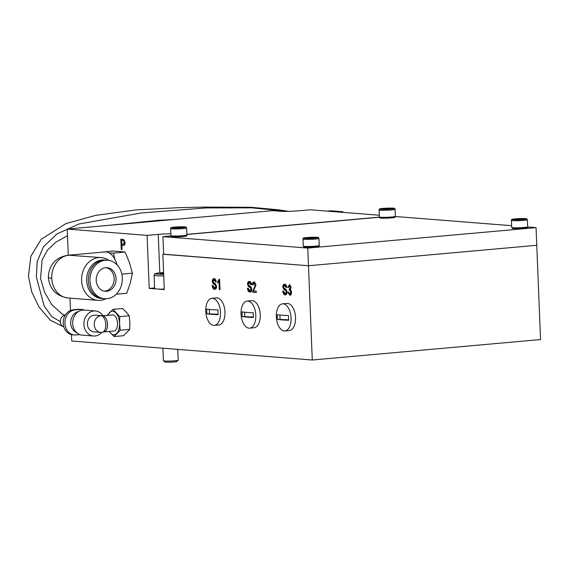 <?xml version="1.0" encoding="UTF-8"?>
<svg xmlns="http://www.w3.org/2000/svg" width="569" height="569" viewBox="0 0 569 569"><rect width="100%" height="100%" fill="white"/><g stroke="black" fill="none" stroke-linecap="round" stroke-linejoin="round"><path stroke-width="0.85" d="M170.885 233.781A13.898 1.067 -2.3 0 0 158.246 234.378L147.079 235.381L67.213 229.072L272.658 210.665L279.877 211.234A13.898 1.067 -2.3 0 0 299.074 210.786L310.24 209.783L379.317 215.238M286.826 287.359L285.453 285.41L284.706 285.474L283.582 286.918L283.824 287.843L286.086 289.401L287.16 291.975C287.053 293.995 286.413 294.962 285.24 294.87C283.846 294.785 283.013 293.49 282.743 290.987L283.533 291.043L285.161 293.675L286.1 293.611L287.11 291.911L286.371 291.982L285.716 290.539L283.711 289.244L282.793 286.954C282.9 285.041 283.511 284.151 284.628 284.28C285.823 284.329 286.556 285.396 286.833 287.487L286.043 287.423L284.486 285.474L285.005 285.446M285.161 293.675L286.371 291.982M251.541 284.571L250.168 282.622L249.428 282.686L248.297 284.13L248.539 285.062L250.801 286.62L251.875 289.187C251.768 291.207 251.128 292.174 249.962 292.082C248.561 291.997 247.728 290.702 247.458 288.199L248.248 288.263L249.876 290.894L250.815 290.823L251.832 289.13L251.085 289.194L250.431 287.758L248.433 286.456L247.515 284.166C247.622 282.26 248.233 281.363 249.35 281.499C250.538 281.541 251.27 282.608 251.548 284.699L250.758 284.635L249.208 282.686L249.727 282.658M249.876 290.894L251.085 289.194M216.256 281.79L214.89 279.834L214.143 279.905L213.019 281.349L213.254 282.274L215.516 283.831L216.59 286.399C216.483 288.426 215.843 289.386 214.677 289.301C213.283 289.208 212.443 287.914 212.173 285.41L212.97 285.474L214.591 288.106L215.53 288.042L216.547 286.342L215.8 286.406L215.146 284.969L213.147 283.675L212.23 281.378C212.337 279.471 212.948 278.582 214.065 278.71C215.253 278.753 215.992 279.827 216.27 281.911L215.473 281.854L213.923 279.898L214.442 279.877M214.591 288.106L215.8 286.406M312.274 360.006L308.483 265.744L536.766 245.289L540.55 339.551L312.274 360.006L71.708 341.009L71.452 334.629M163.659 254.172L308.483 265.744L536.766 245.289L536.055 227.614L527.648 226.953M162.862 254.243L164.285 289.593L149.206 288.405L147.079 235.381M70.478 310.496L69.98 298.128M68.259 255.218L67.213 229.072M122.036 249.549L121.247 249.492L120.834 239.179L123.729 239.506L125.123 242.472C125.095 244.634 124.469 245.623 123.245 245.431L121.873 245.324L122.036 249.549M123.651 245.431L121.873 245.324M219.606 279.279L220.018 289.593L219.3 289.536L218.98 281.499L217.742 282.914L217.692 281.698L219.143 279.244L219.606 279.279M255.837 284.123L254.876 283.127L254.13 283.191L253.141 284.955L252.416 284.77C252.48 282.871 253.041 281.954 254.094 282.004L255.936 284.984L253.511 290.915L256.256 291.136L256.313 292.452L252.643 292.167L255.218 284.941L253.987 283.191L254.592 283.149M289.799 294.045L290.823 292.075L289.692 290.076L289.23 290.176L289.258 288.995L290.354 287.523L289.436 285.979L288.554 287.487L287.829 287.302L289.365 284.784L291.065 287.537L290.382 289.521L291.541 292.146C291.506 294.166 290.93 295.197 289.82 295.233L287.957 292.189L288.668 292.11L289.799 294.045L290.674 293.981L290.048 294.024M291.371 290.951L290.432 290.005L289.23 290.176M290.951 286.676L290.183 285.915L289.315 285.979L289.962 285.93M379.402 217.102L186.888 234.35M154.59 287.921L149.206 288.405M122.036 249.428L121.247 249.492M121.994 249.421L121.581 239.236M123.758 240.474L121.674 240.431L121.823 244.129L123.174 244.236L124.177 244.172L125.08 242.387L124.405 240.616L121.674 240.431M124.405 240.616L123.011 240.538M125.08 242.387L124.334 242.451L123.665 240.68M123.174 244.236L124.334 242.451M215.423 289.23C214.022 289.144 213.19 287.85 212.92 285.346M216.547 286.342L215.893 284.905L215.146 284.969M215.893 284.905L213.894 283.604L213.147 283.675M213.894 283.604L212.977 281.314L212.23 281.378M212.977 281.314C213.083 279.407 213.695 278.511 214.812 278.646M216.22 281.783L215.473 281.854M220.018 289.472L219.3 289.536M219.691 281.435L218.98 281.499M218.46 282.245L218.439 281.634L217.692 281.698M218.439 281.634L219.634 279.948M250.701 292.018C249.307 291.933 248.475 290.638 248.205 288.134M251.832 289.13L251.178 287.686L250.431 287.758M251.178 287.686L249.172 286.392L248.433 286.456M249.172 286.392L248.255 284.102L247.515 284.166M248.255 284.102C248.361 282.188 248.973 281.299 250.09 281.427M251.505 284.571L250.758 284.635M256.306 292.331L252.643 292.167M253.383 292.096L253.425 291.186L252.679 291.257M253.425 291.186L254.599 288.348L253.852 288.419M254.599 288.348L255.965 284.877M255.929 284.877L255.218 284.941M253.134 284.706L252.416 284.77M253.162 284.699C253.226 282.807 253.788 281.883 254.841 281.932M285.987 294.806C284.592 294.714 283.753 293.419 283.483 290.915M287.11 291.911L286.456 290.474L285.716 290.539M286.456 290.474L284.457 289.18L283.711 289.244M284.457 289.18L283.54 286.883L282.793 286.954M283.54 286.883C283.647 284.977 284.258 284.087 285.375 284.216M286.79 287.359L286.043 287.423M290.56 295.169L288.696 292.117M288.668 292.125L287.957 292.189M290.539 293.981L291.563 292.011M291.534 292.011L290.823 292.075M290.432 290.005L289.977 290.112L290.432 290.005M289.977 290.041L289.998 288.967M290.105 288.952L291.093 287.452L290.354 287.523M290.112 284.72L288.575 287.231L287.829 287.302M343.064 212.379L342.851 211.768L339.323 212.081M342.851 211.768A22.177 11.942 -95.1 0 0 342.823 211.732L330.824 210.786L327.125 211.12M339.124 212.066L342.823 211.732M171.006 235.915L162.954 236.633L307.779 248.07L536.055 227.614M511.631 225.687L395.334 216.505M379.438 217.237L186.895 234.485M162.954 236.633L163.666 254.307L308.483 265.744L307.779 248.07M214.342 325.368L218.809 324.97A13.599 7.326 -95.1 0 0 224.975 312.004A13.599 7.326 -95.1 0 0 216.384 297.872L211.917 298.277A13.599 7.326 -95.1 0 0 205.75 311.236A13.599 7.326 -95.1 0 0 213.674 325.368A13.599 7.326 -95.1 0 0 214.342 325.368A13.599 7.326 -95.1 0 0 220.509 312.402A13.599 7.326 -95.1 0 0 212.586 298.27A13.599 7.326 -95.1 0 0 211.917 298.277M206.924 313.796A45.662 3.506 -2.3 0 0 211.54 314.33A45.662 3.506 -2.3 0 0 218.147 314.685A44.538 37.369 -85.5 0 1 217.963 309.97A45.662 3.506 177.7 0 1 211.348 309.614A45.662 3.506 177.7 0 1 206.732 309.081A44.538 37.369 94.5 0 0 206.924 313.796L218.112 314.244M209.342 309.429L209.506 313.562M249.627 328.157L254.094 327.751A13.599 7.326 -95.1 0 0 260.253 314.792A13.599 7.326 -95.1 0 0 251.669 300.66L247.202 301.058A13.599 7.326 -95.1 0 0 241.036 314.024A13.599 7.326 -95.1 0 0 248.959 328.157A13.599 7.326 -95.1 0 0 249.627 328.157A13.599 7.326 -95.1 0 0 255.794 315.19A13.599 7.326 -95.1 0 0 247.871 301.058A13.599 7.326 -95.1 0 0 247.202 301.058M242.209 316.584A45.662 3.506 -2.3 0 0 246.825 317.118A45.662 3.506 -2.3 0 0 253.433 317.466A44.538 37.369 -85.5 0 1 253.241 312.758A45.662 3.506 177.7 0 1 246.633 312.402A45.662 3.506 177.7 0 1 242.017 311.869A44.538 37.369 94.5 0 0 242.209 316.584L253.397 317.033M244.627 312.217L244.791 316.35M284.913 330.938L289.379 330.539A13.599 7.326 -95.1 0 0 295.539 317.573A13.599 7.326 -95.1 0 0 286.947 303.448L282.48 303.846A13.599 7.326 -95.1 0 0 276.321 316.812A13.599 7.326 -95.1 0 0 284.244 330.945A13.599 7.326 -95.1 0 0 284.913 330.938A13.599 7.326 -95.1 0 0 291.072 317.979A13.599 7.326 -95.1 0 0 283.149 303.839A13.599 7.326 -95.1 0 0 282.48 303.846M277.487 319.365A45.662 3.506 -2.3 0 0 282.103 319.899A45.662 3.506 -2.3 0 0 288.718 320.255A44.538 37.369 -85.5 0 1 288.526 315.539A45.662 3.506 177.7 0 1 281.918 315.19A45.662 3.506 177.7 0 1 277.302 314.657A44.538 37.369 94.5 0 0 277.487 319.365L288.682 319.814M279.905 315.006L280.076 319.138M174.363 227.572L182.877 227.202L174.363 227.572M176.326 227.728L176.305 227.202M180.586 227.586L180.565 227.017M306.67 238.02L315.19 237.65L306.67 238.02M308.64 238.176L308.618 237.65M312.9 238.034L312.872 237.465M388.99 208.346L382.788 208.901L389.36 208.894L391.308 208.524L388.99 208.346L389.011 208.908M384.751 209.058L384.729 208.531M515.101 219.35L523.615 218.973L515.101 219.35M517.065 219.499L517.043 218.98M521.325 219.357L521.304 218.795M178.189 360.213L177.059 361.429A6.209 0.477 177.7 0 1 174.235 361.905A6.209 0.477 177.7 0 1 164.683 361.927L163.459 360.803A7.39 0.569 -2.3 0 0 174.832 360.782A7.39 0.569 -2.3 0 0 178.189 360.213A7.39 0.569 -2.3 0 0 178.211 360.163L177.777 349.387M162.933 348.214L163.438 360.76A7.39 0.569 -2.3 0 0 163.459 360.803M164.263 289.123A13.307 1.024 177.7 0 1 154.619 288.533L154.085 275.275C156.034 273.063 151.695 274.151 160.828 272.764L163.602 272.551A11.828 0.91 -2.3 0 0 160.906 272.764A11.828 0.91 -2.3 0 0 155.6 273.853A11.828 0.91 -2.3 0 0 163.666 274.279M163.616 272.978L160.508 273.568L163.652 273.817M79.866 334.615L75.99 334.963A12.568 10.541 -85.5 0 1 74.496 334.97A12.568 10.541 -85.5 0 1 64.937 323.391A12.568 10.541 -85.5 0 1 74.98 309.927L80.257 309.451A12.568 10.541 -85.5 0 1 81.744 309.444A12.568 10.541 -85.5 0 1 84.482 310.105M74.496 334.97L72.789 334.835A12.568 10.541 -85.5 0 1 63.237 323.256A12.568 10.541 -85.5 0 1 73.28 309.792L78.55 309.316A12.568 10.541 -85.5 0 1 80.044 309.308L81.744 309.444M101.695 332.403A12.568 10.541 -85.5 0 1 93.472 336.023L82.242 335.141A12.568 10.541 -85.5 0 1 77.989 333.676L75.286 331.926A10.882 9.132 -85.5 0 1 70.691 323.164A10.882 9.132 -85.5 0 1 76.843 312.168L79.788 310.859A12.568 10.541 -85.5 0 1 84.226 310.084L95.45 310.973A12.568 10.541 -85.5 0 1 102.961 315.774M77.989 333.676A12.568 10.541 -85.5 0 1 72.69 323.555A12.568 10.541 -85.5 0 1 79.788 310.859M93.472 336.023A12.568 10.541 -85.5 0 1 83.913 324.444A12.568 10.541 -85.5 0 1 95.45 310.973M100.941 315.688A8.379 7.027 -85.5 0 0 94.248 324.664A8.379 7.027 -85.5 0 0 100.621 332.388L102.022 332.381A8.379 4.509 -95.1 0 1 101.609 332.381A8.379 7.027 -85.5 0 1 100.621 332.388L93.8 331.848A8.379 7.027 -85.5 0 1 87.427 324.131A8.379 7.027 -85.5 0 1 95.123 315.148L101.936 315.688A8.379 7.027 -85.5 0 0 100.941 315.688A8.379 4.509 84.9 0 1 105.82 324.394A8.379 4.509 -95.1 0 1 102.022 332.381L104.596 331.727A8.08 4.353 -95.1 0 0 107.513 324.216A8.08 4.353 -95.1 0 0 103.174 315.88L101.936 315.688M104.198 331.891L113.864 331.023A8.08 4.353 -95.1 0 0 117.527 323.32A8.08 4.353 -95.1 0 0 112.42 314.927L102.754 315.788M107.783 315.34A11.828 6.373 84.9 0 1 109.525 312.516A11.828 6.373 84.9 0 1 115.941 313.021A11.828 6.373 84.9 0 1 119.554 323.484A11.828 6.373 84.9 0 1 116.759 333.434A11.828 6.373 84.9 0 1 110.343 332.922A11.828 6.373 84.9 0 1 109.227 331.435M109.07 331.45L114.099 336.542L120.237 330.248L119.554 323.484L119.696 316.641L113.003 309.33L106.865 315.624M119.696 316.641L129.184 315.788L126.254 312.097L122.499 308.483L113.003 309.33M129.184 315.788L129.867 322.559L129.732 329.394L123.587 335.696L114.099 336.542M120.237 330.248L129.732 329.394M106.012 298.753A21.437 17.988 -85.5 0 1 100.45 300.318A21.437 17.988 -85.5 0 1 97.904 300.332A21.437 17.988 -85.5 0 1 81.602 280.574A21.437 17.988 -85.5 0 1 98.736 257.608A21.437 17.988 -85.5 0 1 101.275 257.593A21.437 17.988 -85.5 0 1 109.042 260.424M101.275 257.593L68.877 255.246A21.437 11.544 -95.1 0 0 67.825 255.253C55.435 257.501 48.934 264.905 48.315 277.466A21.437 1.643 -2.3 0 0 51.751 278.22A21.437 17.988 94.5 0 0 68.052 297.978L97.904 300.332M102.171 298.497A19.296 16.188 -85.5 0 1 86.659 279.799A19.296 16.188 -85.5 0 1 102.093 259.997A19.296 16.188 -85.5 0 1 105.201 260.076M117.114 264.941A21.437 11.544 -95.1 0 0 106.126 251.911A21.437 11.544 -95.1 0 0 105.066 251.918L67.825 255.253M104.625 298.711L102.989 298.583A19.296 16.188 -85.5 0 1 88.316 280.802A19.296 16.188 -85.5 0 1 106.026 260.118L107.662 260.246A19.296 16.188 -85.5 0 1 122.335 278.028A19.296 16.188 -85.5 0 1 104.625 298.711A19.296 16.188 -85.5 0 1 89.952 280.93A19.296 16.188 -85.5 0 1 107.662 260.246M104.255 291.136A11.828 9.922 94.5 0 0 104.689 291.108A11.828 9.922 94.5 0 0 114.127 279.848A11.828 9.922 94.5 0 0 106.104 267.672M105.67 267.693A11.828 9.922 -85.5 0 1 107.072 267.686A11.828 9.922 -85.5 0 1 116.076 279.422A11.828 9.922 -85.5 0 1 106.616 291.264A11.828 9.922 -85.5 0 1 105.215 291.271A11.828 9.922 -85.5 0 1 96.211 279.535A11.828 9.922 -85.5 0 1 105.67 267.693M101.666 252.223L112.1 251.021L119.305 251.47L125.066 252.046L113.352 253.098L109.127 252.856M114.945 259.457L113.352 253.098M125.066 252.046L129.44 262.544L132.378 273.177L121.83 274.123M132.378 273.177L130.273 283.17L126.723 293.284L116.232 294.223M159.789 272.864L158.246 234.378M170.679 228.589C170.472 227.074 171.781 227.308 181.888 226.768C187.507 227.102 185.402 226.576 186.632 227.949A7.98 0.612 177.7 0 1 175.017 228.958A7.98 0.612 177.7 0 1 170.679 228.589L170.963 235.658A7.98 0.612 -2.3 0 0 175.302 236.028A7.98 0.612 -2.3 0 0 186.917 235.018C187.4 236.498 185.003 236.398 175.707 236.839C169.918 236.419 172.307 237.138 170.963 235.658M175.387 227.998A7.098 0.548 -2.3 0 0 184.932 227.387A7.098 0.548 -2.3 0 0 181.852 226.775A7.098 0.548 -2.3 0 0 172.307 227.394A7.098 0.548 -2.3 0 0 175.387 227.998M183.801 235.63A7.098 0.548 177.7 0 1 184.783 236.306A7.098 0.548 177.7 0 1 175.743 236.839M302.993 239.037C302.779 237.522 304.095 237.75 314.202 237.216C319.821 237.55 317.715 237.024 318.946 238.397A7.98 0.612 177.7 0 1 307.331 239.407A7.98 0.612 177.7 0 1 302.993 239.037L303.27 246.107A7.98 0.612 -2.3 0 0 307.616 246.477A7.98 0.612 -2.3 0 0 319.23 245.467C319.714 246.946 317.317 246.846 308.021 247.287C302.231 246.868 304.621 247.586 303.27 246.107M307.701 238.447A7.098 0.548 -2.3 0 0 317.239 237.828A7.098 0.548 -2.3 0 0 314.166 237.223A7.098 0.548 -2.3 0 0 304.621 237.835A7.098 0.548 -2.3 0 0 307.701 238.447M316.115 246.078A7.098 0.548 177.7 0 1 317.097 246.754A7.098 0.548 177.7 0 1 308.057 247.287M391.415 209.94A7.98 0.612 177.7 0 1 383.278 210.288A7.98 0.612 177.7 0 1 379.103 209.918C378.684 209.036 380.028 208.531 383.157 208.41C392.461 208.026 395.683 207.742 395.057 209.278A7.98 0.612 177.7 0 1 391.415 209.94M383.2 208.41A7.098 0.548 -2.3 0 0 381.095 209.25A7.098 0.548 -2.3 0 0 390.896 209.015A7.098 0.548 -2.3 0 0 393.001 208.183A7.098 0.548 -2.3 0 0 383.2 208.41M379.388 216.988A7.98 0.612 -2.3 0 0 383.563 217.358A7.98 0.612 -2.3 0 0 391.7 217.009A7.98 0.612 -2.3 0 0 395.341 216.348C395.768 217.23 394.417 217.735 391.294 217.856C381.991 218.233 378.769 218.524 379.388 216.988L379.103 209.918M391.252 217.856A7.098 0.548 177.7 0 1 381.82 218.112A7.098 0.548 177.7 0 1 382.546 217.351M511.417 220.367C511.211 218.845 512.52 219.079 522.626 218.546C528.252 218.873 526.147 218.354 527.371 219.726A7.98 0.612 177.7 0 1 515.756 220.736A7.98 0.612 177.7 0 1 511.417 220.367L511.702 227.436A7.98 0.612 -2.3 0 0 516.04 227.806A7.98 0.612 -2.3 0 0 527.655 226.796C528.139 228.276 525.742 228.176 516.446 228.617C510.656 228.197 513.053 228.916 511.702 227.436M516.126 219.776A7.098 0.548 -2.3 0 0 525.671 219.157A7.098 0.548 -2.3 0 0 522.591 218.546A7.098 0.548 -2.3 0 0 513.046 219.165A7.098 0.548 -2.3 0 0 516.126 219.776M524.54 227.408A7.098 0.548 177.7 0 1 525.521 228.077A7.098 0.548 177.7 0 1 516.481 228.61M163.73 275.873A13.307 1.024 177.7 0 1 154.085 275.275M73.28 309.792L74.98 309.927M78.55 309.316L80.257 309.451M68.877 255.246A21.437 17.988 94.5 0 0 51.751 278.22M63.849 326.883A5.91 4.965 -85.5 0 1 60.364 321.641A5.91 4.965 -85.5 0 1 65.094 315.304A5.91 4.965 -85.5 0 1 65.193 315.297M60.364 321.641L51.879 316.713L44.197 306.079L36.352 276.968L37.22 261.534L43.486 246.754L56.957 233.909L78.977 223.994L141.567 212.92L206.191 207.934L251.925 207.841L287.018 211.383M289.585 290.076L290.325 290.012M186.632 227.949L186.917 235.018M318.946 238.397L319.23 245.467M395.057 209.278L395.341 216.348M527.371 219.726L527.655 226.796M48.315 277.466C49.731 289.258 56.31 296.093 68.052 297.978M174.093 219.499L158.922 220.267L106.887 225.516M67.476 235.744L55.876 242.159L47.469 250.118L42.092 259.926L40.577 278.454L44.56 292.295L51.857 304.728L62.355 314.202L65.229 315.24M288.76 211.348L278.526 209.819L251.278 207.301L203.965 207.073L177.777 207.728L135.913 209.925L95.492 215.402L65.919 223.603L41.174 239.336L30.811 256.356L28.45 276.427L31.871 292.295L38.991 306.961L50.236 320.169L63.877 326.983"/></g></svg>
